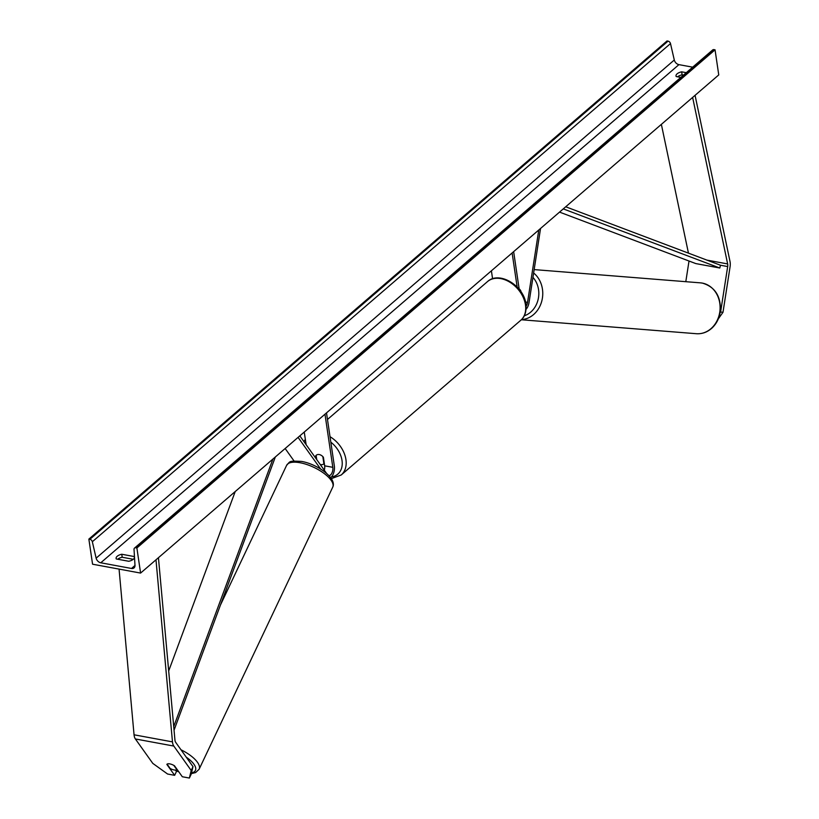 <?xml version="1.0" encoding="UTF-8"?>
<svg xmlns="http://www.w3.org/2000/svg" width="819" height="819" viewBox="0 0 819 819"><rect width="100%" height="100%" fill="white"/><g stroke="black" fill="none" stroke-linecap="round" stroke-linejoin="round"><path stroke-width="1.23" d="M294.052 460.995L285.155 448.505M324.979 414.199L332.821 467.321A5.733 3 -79.5 0 1 328.91 475.604M326.505 412.889L334.347 466.011A8.599 4.505 -79.5 0 1 330.661 477.661M320.638 469.041L298.075 437.377M326.535 473.341L299.836 435.862M324.283 470.178A5.733 3 100.5 0 0 324.662 465.816L323.403 457.278A5.733 4.095 -130.7 0 0 316.267 455.241A5.733 4.095 -130.7 0 0 315.714 455.855L316.144 458.763M304.258 432.053L306.132 444.697M189.373 778.05L191.196 770.474L193.008 766.645L191.185 774.221L189.373 778.05L182.32 776.75L174.529 765.816A5.733 2.211 -154.7 0 0 169.82 763.892A5.733 2.211 -154.7 0 0 166.851 764.393L174.642 775.327L167.588 774.027L152.784 763.38L135.381 738.963A9.173 4.801 -79.5 0 1 134.142 735.513A9.173 4.801 -79.5 0 1 134.05 734.797L119.062 569.092M191.196 770.474L173.802 746.058A9.173 4.801 -79.5 0 1 172.553 742.598A9.173 4.801 -79.5 0 1 172.471 741.881L155.989 559.807M193.008 766.645L175.614 742.229A4.586 2.406 -79.5 0 1 174.99 740.499A4.586 2.406 -79.5 0 1 174.949 740.141L158.436 557.698M175.44 770.095L176.454 771.508L174.642 775.327M718.335 318.837L723.003 312.264L730.077 266.759A9.173 4.801 100.5 0 0 730.139 262.182A9.173 4.801 100.5 0 0 730.016 261.496L695.065 95.321M723.003 312.264L720.597 312.07L727.671 266.564A4.586 2.406 100.5 0 0 727.702 264.271A4.586 2.406 100.5 0 0 727.641 263.933L692.628 97.43M685.8 281.685L689.014 261.026M688.451 253.143L661.363 124.365M720.597 312.07L720.096 312.776M520.423 290.96L520.515 290.366A5.733 4.873 94.6 0 0 519.144 288.872A5.733 4.873 94.6 0 1 520.894 291.093L520.823 291.533M526.085 309.254A8.599 4.505 100.5 0 0 529.043 302.498L540.55 228.46M526.126 306.183A5.733 3 100.5 0 0 527.538 302.385L538.789 229.975M513.646 251.638L519.215 289.383M512.121 252.948L517.158 287.049M491.4 270.802L492.577 278.767M323.751 463.923A5.733 4.095 49.3 0 0 323.894 463.789L323.751 463.923A5.733 4.095 49.3 0 1 320.219 464.475M323.894 463.789L322.84 456.613A5.733 4.095 49.3 0 0 316.267 455.241L316.267 455.241A5.733 4.095 49.3 0 0 316.114 455.374L316.738 459.592M167.086 764.137A5.733 2.211 25.3 0 1 169.82 763.892A5.733 2.211 25.3 0 1 173.802 765.376L176.894 769.717A5.733 2.211 25.3 0 1 174.15 769.962A5.733 2.211 25.3 0 1 170.168 768.478L167.086 764.137M686.291 72.676L681.664 71.826L682.114 74.836A7.166 3.337 -8.4 0 0 677.6 76.802M681.664 71.826A7.166 3.337 -8.4 0 0 677.088 73.843A7.166 3.337 -8.4 0 0 676.003 76.003A7.166 3.337 -8.4 0 0 676.187 76.546L680.814 77.395M121.765 554.248L134.244 556.551A7.166 3.337 171.6 0 1 134.429 557.094A7.166 3.337 171.6 0 1 128.767 561.271L116.288 558.967A7.166 3.337 171.6 0 1 116.103 558.425A7.166 3.337 171.6 0 1 117.189 556.275A7.166 3.337 171.6 0 1 121.765 554.248L122.205 557.258L133.282 559.305M117.69 559.234A7.166 3.337 171.6 0 1 122.205 557.258M92.567 564.209L140.592 573.075L136.886 547.972L135.872 547.788A2.58 1.843 -130.7 0 0 134.521 548.085A2.58 1.843 -130.7 0 0 134.029 549.436L134.992 565.335A4.873 3.481 49.3 0 1 134.05 567.884A4.873 3.481 49.3 0 1 131.501 568.468L100.768 562.786A4.873 3.481 49.3 0 1 96.13 558.159L92.332 541.738A2.58 1.843 -130.7 0 0 89.875 539.291L88.861 539.107L92.567 564.209M136.886 547.972L715.048 49.816L718.754 74.918L140.592 573.075M683.486 75.092L682.114 74.836M692.679 67.168L678.931 64.64A4.873 3.481 49.3 0 1 674.293 60.012L670.495 43.581A2.58 1.843 -130.7 0 0 668.038 41.134L667.035 40.95L88.861 539.107M715.048 49.816L714.035 49.631A2.58 1.843 -130.7 0 0 712.694 49.928L134.521 548.085M134.244 556.551L134.408 557.678M173.72 726.576L272.911 459.06M168.683 670.976L235.217 491.543M174.048 730.19L275.348 456.961M559.531 212.101L695.802 263.585L719.809 268.018L720.464 265.233L565.714 206.777M719.809 268.018L563.267 208.886M324.662 465.816L332.821 467.321M134.05 734.797L172.471 741.881M135.381 738.963L173.802 746.058M706.879 260.104L727.641 263.933M720.464 265.233L727.671 266.564M525.522 302.006L527.538 302.385M331.439 476.945A22.645 16.155 -130.7 0 0 342.014 460.462A22.645 16.155 -130.7 0 0 330.825 442.158M330.016 436.701A25.512 18.202 49.3 0 1 345.935 459.592A25.512 18.202 49.3 0 1 341.226 474.979L520.761 320.28A25.512 18.202 -130.7 0 0 525.47 304.903A25.512 18.202 -130.7 0 0 509.858 282.197A25.512 18.202 -130.7 0 0 487.448 281.634L327.477 419.471M305.835 442.71A22.645 16.155 -130.7 0 0 305.354 443.601M175.747 770.525A22.645 8.722 -154.7 0 0 178.573 771.488M300.051 462.735A25.512 9.828 -154.7 0 0 286.619 465.335C290.366 461.537 287.919 460.616 301.648 461.435C317.107 464.056 337.203 478.05 332.729 487.172A25.512 9.828 -154.7 0 0 324.119 473.464A25.512 9.828 -154.7 0 0 300.051 462.735M191.492 772.931A22.645 8.722 -154.7 0 0 186.241 757.155M180.989 749.784A25.512 9.828 25.3 0 1 199.119 769.246L332.729 487.172M135.002 565.448L131.501 568.468M678.931 64.64L100.768 562.786M714.035 49.631L135.872 547.788M668.038 41.134L89.875 539.291M670.495 43.581L92.332 541.738M674.293 60.012L96.13 558.159M696.355 333.712C702.333 334.08 707.647 332.094 712.295 327.764C716.901 323.229 719.604 317.547 720.382 310.718C720.853 296.028 714.854 286.824 702.385 283.108L700.409 282.852A25.512 21.693 94.6 0 1 702.303 283.098A25.512 21.693 94.6 0 1 719.901 311.118A25.512 21.693 94.6 0 1 696.355 333.712L521.334 319.758M532.944 277.375A22.645 19.257 94.6 0 1 538.165 299.293A22.645 19.257 94.6 0 1 524.262 315.806M521.488 319.605A25.512 21.693 -85.4 0 0 541.799 301.013A25.512 21.693 -85.4 0 0 533.63 273.003M331.357 478.644L341.226 474.979M487.448 281.634C499.324 270.485 524.006 285.913 525.911 304.044C526.607 311.517 524.897 316.933 520.761 320.28M303.992 441.697L305.323 439.25M175.993 770.863L178.808 771.815M220.454 605.026L286.619 465.335M191.329 773.617L195.608 772.573L199.119 769.246M700.409 282.852L534.152 269.594"/></g></svg>

